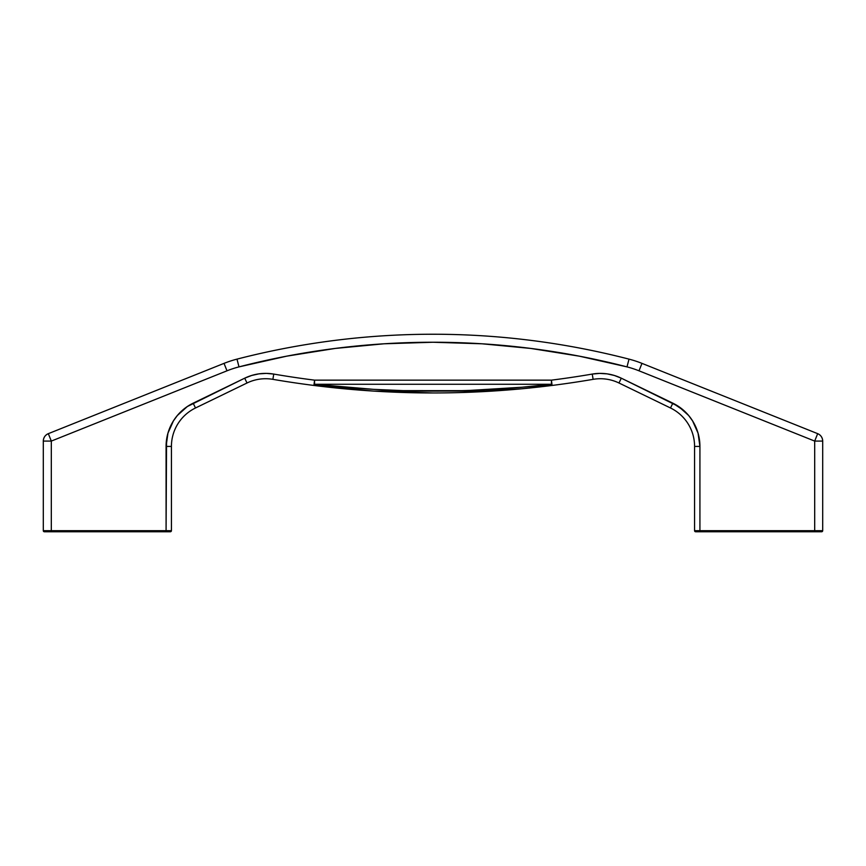 <?xml version="1.0" encoding="UTF-8"?>
<svg xmlns="http://www.w3.org/2000/svg" width="866" height="866" viewBox="0 0 866 866"><rect width="100%" height="100%" fill="white"/><g stroke="black" fill="none" stroke-linecap="round" stroke-linejoin="round"><path stroke-width="1.3" d="M683.956 410.646L672.839 403.177L621.312 378.193A48.041 48.041 0 0 0 592.236 374.08L593.134 379.34A42.705 42.705 0 0 1 618.984 382.999L670.5 407.983A42.705 42.705 0 0 1 694.575 446.412L694.575 530.696L699.923 530.696L699.923 446.412L698.05 433.141L692.583 420.898L688.632 415.474L678.663 406.522L621.312 378.193L614.373 375.476L607.098 373.863L599.651 373.387L592.236 374.08A942.446 942.446 0 0 1 551.425 380.152L314.575 380.152A942.446 942.446 0 0 1 273.764 374.08L266.349 373.387L258.902 373.863L251.627 375.476L244.688 378.193L187.337 406.522L177.368 415.474L173.416 420.898L167.95 433.141L166.077 446.412L166.077 530.696L51.31 530.696L51.31 441.086L227 370.81A98.756 98.756 0 0 1 238.994 366.881L286.819 356.142L335.218 348.435L384.017 343.791L433 342.243L481.983 343.791L530.782 348.435L579.181 356.142L627.006 366.881A98.756 98.756 0 0 1 639 370.81L814.69 441.086L814.69 530.696L699.923 530.696L699.923 446.412L698.05 433.141L695.744 426.83M373.203 391.075L433 392.958L373.203 391.075L313.903 385.446A947.783 947.783 0 0 1 272.866 379.34A947.783 947.783 0 0 0 313.903 385.446L314.575 380.152L314.575 384.277L551.425 384.277L521.981 387.232L469.459 390.425M699.923 446.412L694.575 446.412L699.923 446.412A48.041 48.041 0 0 0 672.839 403.177L670.5 407.983L618.984 382.999L621.312 378.193L618.984 382.999A42.705 42.705 0 0 0 593.134 379.34L592.236 374.08A942.446 942.446 0 0 1 551.425 380.152L552.097 385.446A947.783 947.783 0 0 0 593.134 379.34A947.783 947.783 0 0 1 552.097 385.446L522.523 388.726L462.964 392.493M462.953 392.493L492.797 391.075L373.95 391.118M343.477 388.726L372.044 390.999M672.839 403.177L670.5 407.983A42.705 42.705 0 0 1 694.575 446.412L694.575 530.696A1.072 1.072 0 0 0 695.647 531.756L821.628 531.756A1.072 1.072 0 0 0 822.7 530.696L822.7 441.086L814.69 441.086L814.69 530.696L822.7 530.696L822.7 441.086C822.538 437.59 820.86 435.111 817.666 433.66A8.011 8.011 0 0 1 822.7 441.086L814.69 441.086L817.666 433.66L814.69 441.086L639 370.81L641.977 363.374L817.666 433.66L641.977 363.374L639 370.81L641.977 363.374A106.767 106.767 0 0 0 629.008 359.13A106.767 106.767 0 0 1 641.977 363.374M166.553 439.712L166.077 531.756L51.31 531.756L51.31 530.696L51.31 531.756L44.372 531.756L170.353 531.756A1.072 1.072 0 0 0 171.425 530.696L171.425 446.412A42.705 42.705 0 0 1 195.499 407.983L247.016 382.999L195.499 407.983L193.161 403.177L195.499 407.983A42.705 42.705 0 0 0 171.425 446.412L171.425 530.696A1.072 1.072 0 0 1 170.353 531.756L166.077 531.756L166.077 530.696L171.425 530.696L51.31 530.696L51.31 441.086L43.3 441.086L43.3 530.696L51.31 530.696L43.3 530.696A1.072 1.072 0 0 0 44.372 531.756A1.072 1.072 0 0 1 43.3 530.696L43.3 441.086A8.011 8.011 0 0 1 48.334 433.66C45.14 435.111 43.462 437.59 43.3 441.086L51.31 441.086L48.334 433.66L51.31 441.086L227 370.81A98.756 98.756 0 0 1 238.994 366.881A776.196 776.196 0 0 1 627.006 366.881A98.756 98.756 0 0 1 639 370.81M614.373 375.476L607.098 373.863L599.651 373.387M266.349 373.387L258.902 373.863L251.627 375.476M224.023 363.374L48.334 433.66L224.023 363.374A106.767 106.767 0 0 1 236.992 359.13A784.206 784.206 0 0 1 629.008 359.13L627.006 366.881L629.008 359.13A784.206 784.206 0 0 0 236.992 359.13L238.994 366.881L236.992 359.13A106.767 106.767 0 0 0 224.023 363.374L227 370.81M247.016 382.999A42.705 42.705 0 0 1 272.866 379.34L273.764 374.08L272.866 379.34A42.705 42.705 0 0 0 247.016 382.999L244.688 378.193L247.016 382.999M462.292 390.653L403.242 390.631L373.582 389.354L314.575 384.277L551.425 384.277L551.425 380.152L314.575 380.152A942.446 942.446 0 0 1 273.764 374.08A48.041 48.041 0 0 0 244.688 378.193L193.161 403.177A48.041 48.041 0 0 0 166.077 446.412L171.425 446.412L166.077 446.412M404.974 390.685L408.557 390.772M398.338 390.479L403.242 390.631M551.425 380.152L552.097 385.446L551.425 380.152L551.425 384.277C472.479 393.316 393.532 393.316 314.575 384.277L313.903 385.446L314.575 380.152L313.903 385.446C393.305 395.459 472.706 395.459 552.097 385.446L551.425 384.277L552.097 385.446A5.337 0.801 -97.2 0 1 551.425 384.277M457.443 390.772L467.662 390.479M364.218 390.458L327.835 387.113M314.575 384.277A5.337 0.801 97.2 0 1 313.903 385.446M822.7 530.696L814.69 530.696L814.69 531.756L821.628 531.756A1.072 1.072 0 0 0 822.7 530.696M699.923 531.756L814.69 531.756L814.69 530.696L699.923 530.696L699.923 531.756L699.923 530.696L694.575 530.696A1.072 1.072 0 0 0 695.647 531.756L699.923 531.756"/></g></svg>
